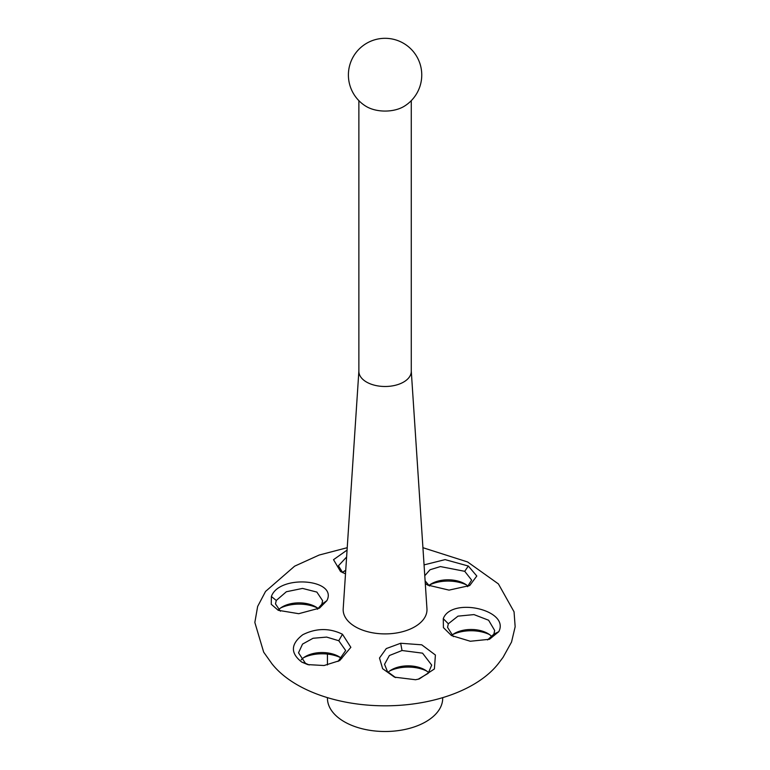<?xml version="1.0" encoding="UTF-8"?>
<svg xmlns="http://www.w3.org/2000/svg" width="770" height="770" viewBox="0 0 770 770"><rect width="100%" height="100%" fill="white"/><g stroke="black" fill="none" stroke-linecap="round" stroke-linejoin="round"><path stroke-width="1.16" d="M403.971 106.424A26.199 15.121 180 0 1 366.183 106.424A36.671 36.671 0 0 1 353.478 56.374A36.671 36.671 0 0 1 403.413 43.226A36.671 36.671 0 0 1 403.971 106.424M411.276 100.649L411.276 371.371A26.199 15.121 180 0 1 385.077 386.492A26.199 15.121 180 0 1 358.878 371.371L358.878 100.649M442.712 697.639L442.712 698.226A57.635 33.274 180 0 1 385.077 731.5A57.635 33.274 180 0 1 327.442 698.226L327.442 697.639M318.27 608.598A23.572 13.61 0 0 0 315.719 606.847A23.572 13.61 0 0 0 282.378 606.847A23.572 13.61 0 0 0 278.49 609.821M280.713 607.925A28.817 16.632 180 0 1 317.384 607.925M280.415 611.216L275.477 603.882L276.276 600.465L286.363 591.745L302.523 588.415L316.865 592.082L322.611 600.696L321.822 604.209L317.433 609.243M271.377 596.5L271.252 604.296L278.23 610.302L298.731 613.7L319.531 608.107L326.884 600.658C338.049 579.088 279.192 574.15 271.377 596.5L276.276 600.465M342.477 634.259C329.483 627.877 316.258 628.022 302.812 634.701C290.608 644.067 290.29 653.21 301.84 662.142L307.74 664.597L324.055 665.521L339.676 660.612L350.851 647.329L342.477 634.259L338.771 640.727L345.672 650.534L338.04 661.449M358.878 371.082L343.199 608.781A41.917 24.197 0 0 0 355.442 626.809A41.917 24.197 0 0 0 401.853 631.881A41.917 24.197 0 0 0 426.955 608.781L411.276 371.082M272.012 663.865A124.297 71.764 0 0 0 297.191 684.8A124.297 71.764 0 0 0 498.142 663.875A124.297 71.764 0 0 0 498.2 663.798M347.068 550.088L333.525 559.684L340.542 571.523L345.499 573.843M498.777 631.679C510.192 609.888 451.364 596.615 443.27 618.666L443.424 627.617L451.441 635.539L470.316 641.256L489.479 639.283L498.777 631.679L493.878 634.124L487.545 639.928M415.54 679.737L419.188 678.967L434.386 668.966L435.406 655.02L421.748 644.817L400.669 643.258L386.28 648.571L379.494 658.013L382.632 668.697L394.51 677.148L415.54 679.737M425.29 583.496L427.677 585.065L449.035 590.118L469.71 585.556L476.803 576.018L468.314 566.027L445.099 559.617L424.058 564.891M343.69 571.561A28.817 16.632 180 0 1 345.711 570.676M452.77 634.538A28.817 16.632 180 0 1 489.441 634.538M303.765 657.59A28.817 16.632 180 0 1 340.436 657.59M389.793 670.901A28.817 16.632 180 0 1 400.669 667.657A28.817 16.632 180 0 1 426.464 670.901M429.718 584.873A28.817 16.632 180 0 1 466.389 584.873M345.74 570.272A23.572 13.61 0 0 0 345.355 570.493A23.572 13.61 0 0 0 342.486 572.505M342.698 572.668L338.444 565.777L346.615 557.018M468.064 586.22A23.572 13.61 0 0 0 464.724 583.795A23.572 13.61 0 0 0 431.383 583.795A23.572 13.61 0 0 0 428.851 585.527M424.78 575.729L430.035 569.742L440.401 566.576L464.724 571.311L471.635 580.089L467.496 586.644M429.477 586.009L425.117 580.859M492.02 636.809A23.572 13.61 0 0 0 487.776 633.469A23.572 13.61 0 0 0 454.435 633.469A23.572 13.61 0 0 0 451.759 635.317M453.414 636.617L447.543 627.319L448.333 623.777L457.986 616.144L473.974 614.595L488.603 620.225L494.677 630.495L493.878 634.124M428.669 672.768A23.572 13.61 0 0 0 424.799 669.833A23.572 13.61 0 0 0 402.027 666.31A23.572 13.61 0 0 0 391.458 669.833A23.572 13.61 0 0 0 388.061 672.306M395.645 677.6L387.493 671.652L384.548 664.298L389.379 655.53L402.027 650.515L422.557 653.162L431.71 665.116L428.149 673.365L418.226 679.207M341.726 658.61A23.572 13.61 0 0 0 338.771 656.521L338.771 656.521A23.572 13.61 0 0 0 305.43 656.521A23.572 13.61 0 0 0 301.214 659.823M309.222 664.982L305.43 663.278L298.519 652.806L302.533 644.095L313.053 638.272L326.634 637.088L338.771 640.727M326.884 600.658L321.822 604.209M464.724 571.311L468.314 566.027M443.27 618.666L448.333 623.777M400.669 643.258L402.027 650.515M305.43 663.278L301.84 662.142M327.442 654.077L327.442 664.953M498.151 663.856L503.079 657.32L511.54 642.036L515.159 626.741L514.052 611.813L498.411 583.92L467.611 561.965L422.932 547.701M347.222 547.701L319.155 555.045L294.631 566.171L265.544 591.437L257.642 606.462L254.841 622.478L263.677 652.151L272.003 663.856"/></g></svg>
